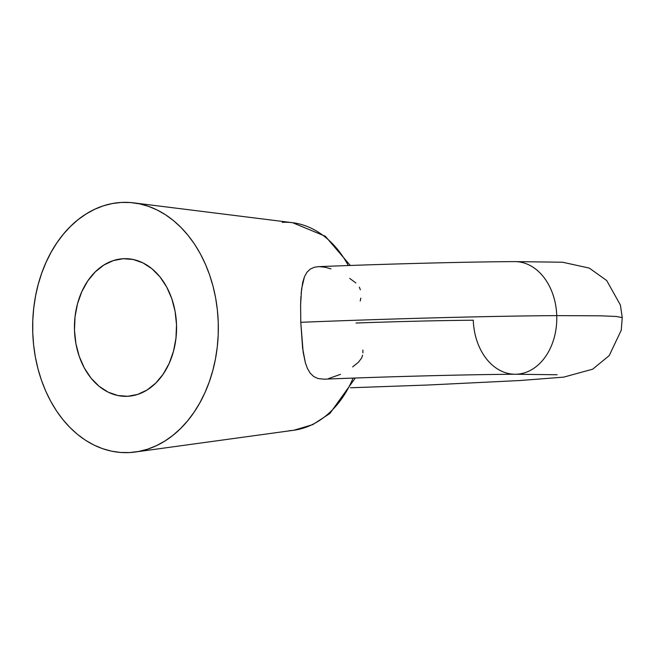 <?xml version="1.0" encoding="UTF-8"?>
<svg xmlns="http://www.w3.org/2000/svg" width="655" height="655" viewBox="0 0 655 655"><rect width="100%" height="100%" fill="white"/><g stroke="black" fill="none" stroke-linecap="round" stroke-linejoin="round"><path stroke-width="0.98" d="M300.907 296.584L300.604 304.772L301.562 289.101L304.436 276.803L306.925 272.308L310.233 269.115L314.416 267.232L310.233 269.115L306.925 272.308L304.436 276.803L302.7 282.436L301.103 293.636M515.166 374.251A56.322 41.781 -90.4 0 0 556.75 315.62A253.46 6.19 178.1 0 0 300.776 322.301L300.604 304.772L300.776 322.301A253.46 6.19 -1.9 0 1 556.75 315.62A56.322 41.781 -90.4 0 0 514.855 261.607A56.322 41.781 89.6 0 1 556.75 315.62L600.684 315.825L616.109 316.455L622.25 317.601L616.109 316.455L600.684 315.825L556.75 315.62A56.322 41.781 89.6 0 1 515.166 374.251A56.322 41.781 89.6 0 1 473.278 320.238A140.809 3.439 178.1 0 0 355.993 323.013M123.222 258.717A68.84 51.065 89.6 0 1 125.08 258.659A68.84 51.065 89.6 0 1 176.547 325.936A68.84 51.065 89.6 0 1 127.782 396.283L117.785 395.514L108.083 392.124L99.052 386.253L91.045 378.131L84.356 368.061L79.247 356.426L75.915 343.687L74.49 330.316L75.022 316.848L77.495 303.781L81.818 291.631L87.819 280.856L95.262 271.874L103.867 265.029L113.307 260.592L123.222 258.717L133.211 259.486L142.913 262.876L151.944 268.747L159.959 276.869L166.648 286.939L171.757 298.574L175.09 311.313L176.514 324.683L175.974 338.152L173.501 351.219L169.186 363.369L163.185 374.144L155.734 383.126L147.129 389.971L137.689 394.408L127.782 396.283A68.84 51.065 89.6 0 1 125.924 396.34A68.84 51.065 89.6 0 1 74.457 329.064A68.84 51.065 89.6 0 1 123.222 258.717L126.939 258.692L123.222 258.717M135.249 452.016A125.162 92.838 89.6 0 1 129.649 452.556A125.162 92.838 89.6 0 1 32.75 332.625A125.162 92.838 89.6 0 1 121.347 202.444A125.162 92.838 89.6 0 1 133.718 202.87A125.162 92.838 89.6 0 1 218.336 326.935A125.162 92.838 89.6 0 1 135.249 452.016L293.841 430.245A104.26 77.339 -90.4 0 0 353.078 378.091A104.26 77.339 89.6 0 1 294.218 430.188A104.26 77.339 89.6 0 1 289.174 430.695M362.878 350.098L362.911 352.84M362.6 355.166L361.675 357.949L358.49 362.19L352.627 366.923M300.776 322.301L303.142 352.095L305.336 362.657L307.449 368.511L310.2 373.162L313.72 376.543L317.994 378.541L323.922 379.18L317.994 378.541L313.72 376.543L310.2 373.162L307.449 368.511L305.336 362.657L302.61 348.165L300.776 322.301M348.288 265.537A104.26 77.339 -90.4 0 0 292.572 222.7L325.355 236.275L350.31 265.471M349.721 278.408L355.861 282.944M319.378 266.642L324.978 267.232L330.955 268.837M314.416 267.232L318.412 266.659M340.494 374.341L328.523 378.598M129.649 452.556L138.721 451.451L147.662 449.158L156.389 445.687L164.823 441.077L172.879 435.37L180.477 428.632L187.543 420.919L194.019 412.306L199.824 402.874L204.925 392.713L209.256 381.93L212.777 370.624L215.462 358.899L217.28 346.872L218.213 334.656L218.246 322.375L217.394 310.142L215.659 298.074L213.055 286.292L209.6 274.904L205.343 264.022L200.315 253.755L194.568 244.2L188.149 235.448L181.132 227.58L173.575 220.669L165.559 214.791L157.159 210.001L148.456 206.341L139.523 203.844L130.46 202.542L121.347 202.444L112.283 203.549L103.334 205.842L94.607 209.313L86.173 213.923L78.117 219.63L70.519 226.368L63.453 234.081L56.985 242.694L51.172 252.126L46.079 262.287L41.748 273.07L38.219 284.376L35.542 296.101L33.724 308.128L32.791 320.344L32.75 332.625L33.602 344.857L35.345 356.926L37.949 368.708L41.396 380.096L45.653 390.978L50.689 401.245L56.436 410.8L62.847 419.552L69.864 427.42L77.421 434.331L85.437 440.209L93.837 444.999L102.548 448.659L111.473 451.156L120.536 452.458L129.649 452.556M282.264 222.348A104.26 77.339 89.6 0 1 291.36 222.561M359.333 287.16L360.381 289.78M360.823 298.082L360.242 300.989M318.379 266.659C388.096 263.899 466.352 261.877 514.666 261.607L562.596 262.229L589.344 268.116L606.718 280.553L620.416 305.091L622.25 317.601L621.243 330.243L609.183 355.64L592.669 369.183L563.701 377.133L520.013 380.522L428.427 385.001L350.507 387.768M293.841 430.245L312.787 424.612L329.899 413.469L355.305 378.009M323.922 379.18C392.165 376.478 469.07 374.513 515.362 374.251L557.143 374.758M133.718 202.87L292.572 222.7"/></g></svg>
